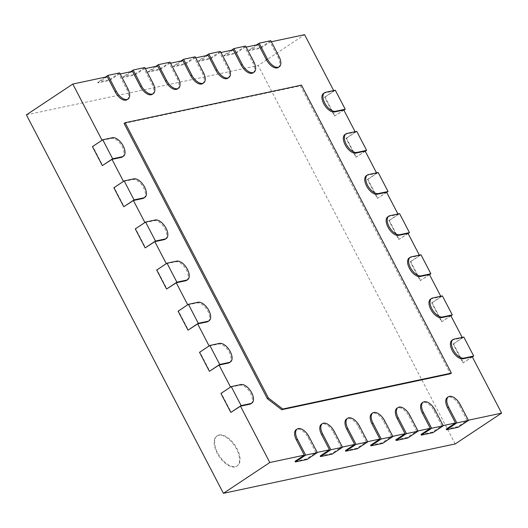 <?xml version="1.0" encoding="UTF-8"?>
<svg xmlns="http://www.w3.org/2000/svg" width="528" height="528" viewBox="0 0 528 528"><rect width="100%" height="100%" fill="white"/><g stroke="black" fill="none" stroke-linecap="round" stroke-linejoin="round"><path stroke-width="0.4" stroke-dasharray="2.64 1.98" d="M345.418 450.589L357.047 448.114L366.326 441.949L358.42 426.763A10.864 5.643 56.4 0 0 346.592 418.955M357.047 448.114L357.377 448.747M250.859 403.762A10.864 5.643 56.4 0 0 250.133 392.522A10.864 5.643 56.4 0 0 239.91 385.222L230.538 387.07M229.442 362.63A10.864 5.643 56.4 0 0 228.723 351.384A10.864 5.643 56.4 0 0 218.493 344.084L209.121 345.939M208.032 321.493A10.864 5.643 56.4 0 0 207.306 310.246A10.864 5.643 56.4 0 0 197.076 302.947L187.711 304.801M186.615 280.355A10.864 5.643 56.4 0 0 185.889 269.115A10.864 5.643 56.4 0 0 175.666 261.809L166.294 263.663M165.205 239.217A10.864 5.643 56.4 0 0 164.479 227.977A10.864 5.643 56.4 0 0 154.249 220.678L144.883 222.526M143.788 198.079A10.864 5.643 56.4 0 0 143.062 186.839A10.864 5.643 56.4 0 0 132.838 179.54L123.466 181.388M122.371 156.941A10.864 5.643 56.4 0 0 121.651 145.702A10.864 5.643 56.4 0 0 111.421 138.402L102.049 140.257M127.024 99.706A10.864 5.643 56.4 0 0 126.832 89.417L118.925 74.23L120.173 73.966M152.222 94.34A10.864 5.643 56.4 0 0 152.024 84.051L144.118 68.864L145.365 68.594M177.415 88.975A10.864 5.643 56.4 0 0 177.217 78.685L169.31 63.492L170.564 63.228M202.607 83.602A10.864 5.643 56.4 0 0 202.415 73.313L194.509 58.126L195.756 57.862M227.806 78.236A10.864 5.643 56.4 0 0 227.608 67.947L219.701 52.76L220.948 52.49M252.998 72.871A10.864 5.643 56.4 0 0 252.8 62.581L244.893 47.395L246.147 47.124M278.19 67.498A10.864 5.643 56.4 0 0 277.999 57.215L270.092 42.022L271.339 41.758M325.637 92.294L324.608 92.981L333.907 91.001L333.689 90.578M324.608 92.981A10.864 5.643 56.4 0 0 323.539 93.423M347.054 133.432L346.018 134.119L355.324 132.139L355.106 131.716M346.018 134.119A10.864 5.643 56.4 0 0 344.956 134.561M368.465 174.57L367.435 175.256L376.735 173.27L376.517 172.854M367.435 175.256A10.864 5.643 56.4 0 0 366.366 175.699M389.882 215.708L388.852 216.394L398.152 214.408L397.934 213.992M388.852 216.394A10.864 5.643 56.4 0 0 387.783 216.836M411.292 256.846L410.263 257.525L419.569 255.545L419.351 255.13M410.263 257.525A10.864 5.643 56.4 0 0 409.193 257.968M432.709 297.977L431.68 298.663L440.979 296.683L440.761 296.261M431.68 298.663A10.864 5.643 56.4 0 0 430.61 299.105M454.126 339.115L453.09 339.801L462.396 337.821L462.178 337.399M453.09 339.801A10.864 5.643 56.4 0 0 452.027 340.243M446.193 429.119L457.822 426.644L467.102 420.479L468.349 420.215M467.102 420.479L459.195 405.293A10.864 5.643 56.4 0 0 447.374 397.478M421.001 434.491L432.63 432.01L441.91 425.845L443.157 425.581M441.91 425.845L434.003 410.659A10.864 5.643 56.4 0 0 422.176 402.851M395.809 439.857L407.431 437.375L416.711 431.218L417.965 430.947M416.711 431.218L408.804 416.024A10.864 5.643 56.4 0 0 396.983 408.217M370.61 445.223L382.239 442.748L391.519 436.583L392.766 436.319M391.519 436.583L383.612 421.397A10.864 5.643 56.4 0 0 371.791 413.582M366.326 441.949L367.574 441.685M320.225 455.961L331.848 453.479L341.128 447.322L342.382 447.051M341.128 447.322L333.221 432.128A10.864 5.643 56.4 0 0 321.4 424.321M295.027 461.327L306.656 458.852L315.935 452.687L317.183 452.423M315.935 452.687L308.029 437.501A10.864 5.643 56.4 0 0 296.201 429.686M124.067 123.4L300.432 85.826L450.331 373.784M102.122 140.382L92.842 146.546L102.722 165.535M123.532 181.52L114.253 187.684L124.139 206.666M144.949 222.658L135.67 228.822L145.55 247.804M166.36 263.795L157.08 269.953L166.967 288.941M187.777 304.927L178.497 311.091L188.377 330.079M209.194 346.064L199.914 352.229L209.794 371.217M230.604 387.202L221.324 393.367L231.211 412.355M306.656 458.852L306.986 459.485M220.935 393.446L221.324 393.367M331.848 453.479L332.178 454.113M199.525 352.315L199.914 352.229M178.108 311.177L178.497 311.091M382.239 442.748L382.569 443.381M156.697 270.039L157.08 269.953M407.431 437.375L407.761 438.009M135.28 228.901L135.67 228.822M432.63 432.01L432.96 432.643M113.863 187.763L114.253 187.684M457.822 426.644L458.152 427.277M92.453 146.626L92.842 146.546M455.202 443.942L258.192 65.485L304.59 34.676M333.907 91.001L324.628 97.159L334.514 116.147L343.794 109.982M355.324 132.139L346.045 138.296L355.925 157.285L365.204 151.12M376.735 173.27L367.455 179.434L377.342 198.422L386.621 192.258M398.152 214.408L388.872 220.572L398.759 239.56L408.038 233.396M419.569 255.545L410.289 261.71L420.169 280.691L429.449 274.534M440.979 296.683L431.699 302.848L441.586 321.829L450.866 315.671M462.396 337.821L453.116 343.979L462.997 362.967L472.276 356.803M26.4 114.866L258.192 65.485M107.296 76.705L98.017 82.87L109.646 80.395L118.925 74.23M132.488 71.339L123.209 77.504L134.838 75.022L144.118 68.864M157.687 65.974L148.408 72.131L160.03 69.656L169.31 63.492M182.879 60.601L173.6 66.766L185.229 64.291L194.509 58.126M208.072 55.235L198.792 61.4L210.421 58.918L219.701 52.76M233.27 49.87L223.991 56.034L235.613 53.552L244.893 47.395M258.463 44.504L249.183 50.662L260.812 48.187L270.092 42.022M472.349 356.935L462.997 362.967M98.017 82.87L97.687 82.236L109.316 79.761L109.646 80.395M105.409 77.108L97.687 82.236M453.116 343.979L453.506 343.9L463.386 362.888M463.815 337.049L453.506 343.9M119.625 72.91L109.316 79.761M450.932 315.797L441.586 321.829M123.209 77.504L122.879 76.87L134.508 74.395L134.838 75.022M130.601 71.742L122.879 76.87M431.699 302.848L432.089 302.762L441.976 321.75M442.398 295.918L432.089 302.762M144.817 67.544L134.508 74.395M429.515 274.659L420.169 280.691M148.408 72.131L148.078 71.504L159.7 69.023L160.03 69.656M155.793 66.376L148.078 71.504M410.289 261.71L410.672 261.624L420.559 280.612M420.988 254.78L410.672 261.624M170.016 62.179L159.7 69.023M408.104 233.528L398.759 239.56M173.6 66.766L173.27 66.132L184.899 63.657L185.229 64.291M180.992 61.004L173.27 66.132M388.872 220.572L389.261 220.486L399.142 239.474M399.571 213.642L389.261 220.486M195.208 56.806L184.899 63.657M386.687 192.39L377.342 198.422M198.792 61.4L198.462 60.766L210.091 58.291L210.421 58.918M206.184 55.638L198.462 60.766M367.455 179.434L367.844 179.355L377.731 198.337M378.154 172.504L367.844 179.355M220.4 51.44L210.091 58.291M365.277 151.252L355.925 157.285M223.991 56.034L223.661 55.4L235.29 52.919L235.613 53.552M231.376 50.272L223.661 55.4M346.045 138.296L346.434 138.217L356.314 157.199M356.743 131.366L346.434 138.217M245.599 46.075L235.29 52.919M343.86 110.114L334.514 116.147M249.183 50.662L248.853 50.028L260.482 47.553L260.812 48.187M256.575 44.906L248.853 50.028M324.628 97.159L325.017 97.079L334.904 116.068M335.326 90.235L325.017 97.079M270.791 40.709L260.482 47.553M301.462 85.147L300.432 85.826M218.605 435.29A18.104 9.405 56.4 0 0 216.83 436.029A18.104 9.405 56.4 0 0 219.008 456.317A18.104 9.405 56.4 0 0 236.861 466.198A18.104 9.405 56.4 0 0 235.653 447.46A18.104 9.405 56.4 0 0 218.605 435.29M219.12 434.953A18.104 9.405 -123.6 0 1 236.168 447.117A18.104 9.405 -123.6 0 1 237.376 465.854A18.104 9.405 -123.6 0 1 219.523 455.974A18.104 9.405 -123.6 0 1 217.345 435.686A18.104 9.405 -123.6 0 1 219.12 434.953M359.449 426.076L358.42 426.763M309.058 436.814L308.029 437.501M240.94 384.536L239.91 385.222M334.257 431.449L333.221 432.128M219.523 343.398L218.493 344.084M198.112 302.26L197.076 302.947M384.641 420.71L383.612 421.397M176.695 261.129L175.666 261.809M409.84 415.345L408.804 416.024M155.278 219.991L154.249 220.678M435.032 409.972L434.003 410.659M133.868 178.853L132.838 179.54M460.225 404.606L459.195 405.293M112.451 137.716L111.421 138.402M127.862 88.737L126.832 89.417M153.054 83.365L152.024 84.051M178.253 77.999L177.217 78.685M203.445 72.633L202.415 73.313M228.637 67.261L227.608 67.947M253.836 61.895L252.8 62.581M279.028 56.529L277.999 57.215M236.861 466.198L237.376 465.854M216.83 436.029L217.345 435.686"/><path stroke-width="0.79" d="M356.057 444.378L347.82 428.558A10.864 5.643 -123.6 0 1 347.622 418.268A10.864 5.643 -123.6 0 1 359.449 426.076L367.686 441.903L356.057 444.378L345.748 451.222L345.418 450.589L354.697 444.431L346.79 429.238A10.864 5.643 56.4 0 1 346.592 418.955L347.622 418.268M367.686 441.903L357.377 448.747L345.748 451.222M241.131 405.59L231.251 386.602L240.94 384.536A10.864 5.643 -123.6 0 1 251.163 391.835A10.864 5.643 -123.6 0 1 251.889 403.082A10.864 5.643 -123.6 0 1 250.82 403.524L241.131 405.59L230.822 412.434L240.491 406.19L269.808 462.515L304.306 455.162L295.027 461.327L295.357 461.96L305.666 455.116L297.429 439.289A10.864 5.643 -123.6 0 1 297.238 429A10.864 5.643 -123.6 0 1 309.058 436.814L317.295 452.635L306.986 459.485L295.357 461.96M240.491 406.19L249.79 404.21A10.864 5.643 56.4 0 0 250.859 403.762L251.889 403.082M230.538 387.07L219.074 365.053L228.38 363.073A10.864 5.643 56.4 0 0 229.442 362.63L230.479 361.944A10.864 5.643 -123.6 0 1 229.409 362.386L219.721 364.452L209.405 371.296L199.525 352.315L209.834 345.464L219.523 343.398A10.864 5.643 -123.6 0 1 229.753 350.704A10.864 5.643 -123.6 0 1 230.479 361.944M209.121 345.939L197.657 323.915L206.963 321.935A10.864 5.643 56.4 0 0 208.032 321.493L209.062 320.806A10.864 5.643 -123.6 0 1 207.992 321.248L198.304 323.314L187.994 330.158L178.108 311.177L188.417 304.326L198.112 302.26A10.864 5.643 -123.6 0 1 208.336 309.566A10.864 5.643 -123.6 0 1 209.062 320.806M187.711 304.801L176.246 282.777L185.546 280.797A10.864 5.643 56.4 0 0 186.615 280.355L187.645 279.668A10.864 5.643 -123.6 0 1 186.582 280.111L176.887 282.176L166.577 289.027L156.697 270.039L167.006 263.188L176.695 261.129A10.864 5.643 -123.6 0 1 186.925 268.429A10.864 5.643 -123.6 0 1 187.645 279.668M166.294 263.663L154.829 241.646L164.135 239.659A10.864 5.643 56.4 0 0 165.205 239.217L166.234 238.531A10.864 5.643 -123.6 0 1 165.165 238.973L155.476 241.039L145.167 247.889L135.28 228.901L145.589 222.057L155.278 219.991A10.864 5.643 -123.6 0 1 165.508 227.291A10.864 5.643 -123.6 0 1 166.234 238.531M144.883 222.526L133.419 200.508L142.718 198.521A10.864 5.643 56.4 0 0 143.788 198.079L144.817 197.399A10.864 5.643 -123.6 0 1 143.748 197.842L134.059 199.901L123.75 206.752L113.863 187.763L124.179 180.919L133.868 178.853A10.864 5.643 -123.6 0 1 144.091 186.153A10.864 5.643 -123.6 0 1 144.817 197.399M123.466 181.388L112.002 159.37L121.308 157.39A10.864 5.643 56.4 0 0 122.371 156.941L123.407 156.262A10.864 5.643 -123.6 0 1 122.338 156.704L112.649 158.77L102.333 165.614L92.453 146.626L102.762 139.781L112.451 137.716A10.864 5.643 -123.6 0 1 122.681 145.015A10.864 5.643 -123.6 0 1 123.407 156.262M102.049 140.257L72.798 84.058L107.296 76.705L115.203 91.898A10.864 5.643 56.4 0 0 127.024 99.706L128.06 99.026A10.864 5.643 -123.6 0 1 116.233 91.212L107.996 75.392L105.409 77.108M120.173 73.966L132.488 71.339L140.395 86.526A10.864 5.643 56.4 0 0 152.222 94.34L153.252 93.654A10.864 5.643 -123.6 0 1 141.425 85.846L133.188 70.019L130.601 71.742M145.365 68.594L157.687 65.974L165.594 81.16A10.864 5.643 56.4 0 0 177.415 88.975L178.444 88.288A10.864 5.643 -123.6 0 1 166.624 80.474L158.387 64.654L155.793 66.376M170.564 63.228L182.879 60.601L190.786 75.794A10.864 5.643 56.4 0 0 202.607 83.602L203.643 82.922A10.864 5.643 -123.6 0 1 191.816 75.108L183.579 59.288L180.992 61.004M195.756 57.862L208.072 55.235L215.978 70.429A10.864 5.643 56.4 0 0 227.806 78.236L228.835 77.55A10.864 5.643 -123.6 0 1 217.008 69.742L208.778 53.922L206.184 55.638M220.948 52.49L233.27 49.87L241.177 65.056A10.864 5.643 56.4 0 0 252.998 72.871L254.027 72.184A10.864 5.643 -123.6 0 1 242.207 64.37L233.97 48.55L231.376 50.272M246.147 47.124L258.463 44.504L266.369 59.69A10.864 5.643 56.4 0 0 278.19 67.498L279.226 66.818A10.864 5.643 -123.6 0 1 267.399 59.004L259.162 43.184L256.575 44.906M271.339 41.758L304.59 34.676L333.689 90.578M324.568 92.737A10.864 5.643 -123.6 0 1 325.637 92.294L335.326 90.235L345.213 109.217L335.524 111.283A10.864 5.643 -123.6 0 1 325.294 103.983A10.864 5.643 -123.6 0 1 324.568 92.737L323.539 93.423A10.864 5.643 56.4 0 0 324.265 104.663A10.864 5.643 56.4 0 0 334.488 111.969L343.794 109.982L355.106 131.716M345.985 133.874A10.864 5.643 -123.6 0 1 347.054 133.432L356.743 131.366L366.623 150.355L356.935 152.42A10.864 5.643 -123.6 0 1 346.711 145.121A10.864 5.643 -123.6 0 1 345.985 133.874L344.956 134.561A10.864 5.643 56.4 0 0 345.675 145.801A10.864 5.643 56.4 0 0 355.905 153.107L365.204 151.12L376.517 172.854M367.396 175.012A10.864 5.643 -123.6 0 1 368.465 174.57L378.154 172.504L388.04 191.492L378.352 193.558A10.864 5.643 -123.6 0 1 368.122 186.252A10.864 5.643 -123.6 0 1 367.396 175.012L366.366 175.699A10.864 5.643 56.4 0 0 367.092 186.938A10.864 5.643 56.4 0 0 377.315 194.238L386.621 192.258L397.934 213.992M388.813 216.15A10.864 5.643 -123.6 0 1 389.882 215.708L399.571 213.642L409.457 232.63L399.762 234.689A10.864 5.643 -123.6 0 1 389.539 227.39A10.864 5.643 -123.6 0 1 388.813 216.15L387.783 216.836A10.864 5.643 56.4 0 0 388.509 228.076A10.864 5.643 56.4 0 0 398.732 235.376L408.038 233.396L419.351 255.13M410.23 257.288A10.864 5.643 -123.6 0 1 411.292 256.846L420.988 254.78L430.868 273.761L421.179 275.827A10.864 5.643 -123.6 0 1 410.949 268.528A10.864 5.643 -123.6 0 1 410.23 257.288L409.193 257.968A10.864 5.643 56.4 0 0 409.919 269.214A10.864 5.643 56.4 0 0 420.149 276.514L429.449 274.534L440.761 296.261M431.64 298.426A10.864 5.643 -123.6 0 1 432.709 297.977L442.398 295.918L452.285 314.899L442.596 316.965A10.864 5.643 -123.6 0 1 432.366 309.665A10.864 5.643 -123.6 0 1 431.64 298.426L430.61 299.105A10.864 5.643 56.4 0 0 431.336 310.352A10.864 5.643 56.4 0 0 441.56 317.651L450.866 315.671L462.178 337.399M453.057 339.557A10.864 5.643 -123.6 0 1 454.126 339.115L463.815 337.049L473.695 356.037L464.006 358.103A10.864 5.643 -123.6 0 1 453.783 350.803A10.864 5.643 -123.6 0 1 453.057 339.557L452.027 340.243A10.864 5.643 56.4 0 0 452.747 351.483A10.864 5.643 56.4 0 0 462.977 358.789L472.276 356.803L501.6 413.134L455.202 443.942L223.41 493.324L26.4 114.866L72.798 84.058M468.349 420.215L501.6 413.134M448.404 396.799L447.374 397.478A10.864 5.643 56.4 0 0 447.566 407.768L455.473 422.961L446.193 429.119L446.523 429.752L456.832 422.908L448.602 407.081A10.864 5.643 -123.6 0 1 448.404 396.799A10.864 5.643 -123.6 0 1 460.225 404.606L468.461 420.427L458.152 427.277L446.523 429.752M443.157 425.581L455.473 422.961M423.205 402.164L422.176 402.851A10.864 5.643 56.4 0 0 422.374 413.14L430.28 428.327L421.001 434.491L421.331 435.118L431.64 428.274L423.403 412.454A10.864 5.643 -123.6 0 1 423.205 402.164A10.864 5.643 -123.6 0 1 435.032 409.972L443.269 425.799L432.96 432.643L421.331 435.118M417.965 430.947L430.28 428.327M398.013 407.53L396.983 408.217A10.864 5.643 56.4 0 0 397.181 418.506L405.088 433.693L395.809 439.857L396.139 440.491L406.448 433.64L398.211 417.82A10.864 5.643 -123.6 0 1 398.013 407.53A10.864 5.643 -123.6 0 1 409.84 415.345L418.077 431.165L407.761 438.009L396.139 440.491M392.766 436.319L405.088 433.693M372.821 412.896L371.791 413.582A10.864 5.643 56.4 0 0 371.983 423.872L379.889 439.058L370.61 445.223L370.94 445.856L381.249 439.012L373.012 423.185A10.864 5.643 -123.6 0 1 372.821 412.896A10.864 5.643 -123.6 0 1 384.641 420.71L392.878 436.531L382.569 443.381L370.94 445.856M367.574 441.685L379.889 439.058M342.382 447.051L354.697 444.431M322.43 423.634L321.4 424.321A10.864 5.643 56.4 0 0 321.592 434.61L329.498 449.797L320.225 455.961L320.549 456.595L330.865 449.744L322.628 433.924A10.864 5.643 -123.6 0 1 322.43 423.634A10.864 5.643 -123.6 0 1 334.257 431.449L342.487 447.269L332.178 454.113L320.549 456.595M317.183 452.423L329.498 449.797M297.238 429L296.201 429.686A10.864 5.643 56.4 0 0 296.399 439.976L304.306 455.162M267.379 398.699L124.067 123.4L125.096 122.72L301.462 85.147L451.361 373.098L450.331 373.784L281.721 409.708L267.379 398.699L268.409 398.02L125.096 122.72M269.808 462.515L223.41 493.324M102.333 165.614L112.002 159.37M123.75 206.752L133.419 200.508M145.167 247.889L154.829 241.646M166.577 289.027L176.246 282.777M187.994 330.158L197.657 323.915M209.405 371.296L219.074 365.053M231.251 386.602L220.935 393.446L230.822 412.434M473.695 356.037L472.349 356.935M107.996 75.392L119.625 72.91L127.862 88.737A10.864 5.643 -123.6 0 1 128.06 99.026M452.285 314.899L450.932 315.797M133.188 70.019L144.817 67.544L153.054 83.365A10.864 5.643 -123.6 0 1 153.252 93.654M430.868 273.761L429.515 274.659M158.387 64.654L170.016 62.179L178.253 77.999A10.864 5.643 -123.6 0 1 178.444 88.288M409.457 232.63L408.104 233.528M183.579 59.288L195.208 56.806L203.445 72.633A10.864 5.643 -123.6 0 1 203.643 82.922M388.04 191.492L386.687 192.39M208.778 53.922L220.4 51.44L228.637 67.261A10.864 5.643 -123.6 0 1 228.835 77.55M366.623 150.355L365.277 151.252M233.97 48.55L245.599 46.075L253.836 61.895A10.864 5.643 -123.6 0 1 254.027 72.184M345.213 109.217L343.86 110.114M259.162 43.184L270.791 40.709L279.028 56.529A10.864 5.643 -123.6 0 1 279.226 66.818M451.361 373.098L282.751 409.022L281.721 409.708M282.751 409.022L268.409 398.02M317.295 452.635L305.666 455.116M342.487 447.269L330.865 449.744M219.721 364.452L209.834 345.464M198.304 323.314L188.417 304.326M392.878 436.531L381.249 439.012M176.887 282.176L167.006 263.188M418.077 431.165L406.448 433.64M155.476 241.039L145.589 222.057M443.269 425.799L431.64 428.274M134.059 199.901L124.179 180.919M468.461 420.427L456.832 422.908M112.649 158.77L102.762 139.781M347.82 428.558L346.79 429.238M297.429 439.289L296.399 439.976M250.82 403.524L249.79 404.21M322.628 433.924L321.592 434.61M229.409 362.386L228.38 363.073M207.992 321.248L206.963 321.935M373.012 423.185L371.983 423.872M186.582 280.111L185.546 280.797M398.211 417.82L397.181 418.506M165.165 238.973L164.135 239.659M423.403 412.454L422.374 413.14M143.748 197.842L142.718 198.521M448.602 407.081L447.566 407.768M122.338 156.704L121.308 157.39M464.006 358.103L462.977 358.789M116.233 91.212L115.203 91.898M442.596 316.965L441.56 317.651M141.425 85.846L140.395 86.526M421.179 275.827L420.149 276.514M166.624 80.474L165.594 81.16M399.762 234.689L398.732 235.376M191.816 75.108L190.786 75.794M378.352 193.558L377.315 194.238M217.008 69.742L215.978 70.429M356.935 152.42L355.905 153.107M242.207 64.37L241.177 65.056M335.524 111.283L334.488 111.969M267.399 59.004L266.369 59.69"/></g></svg>
